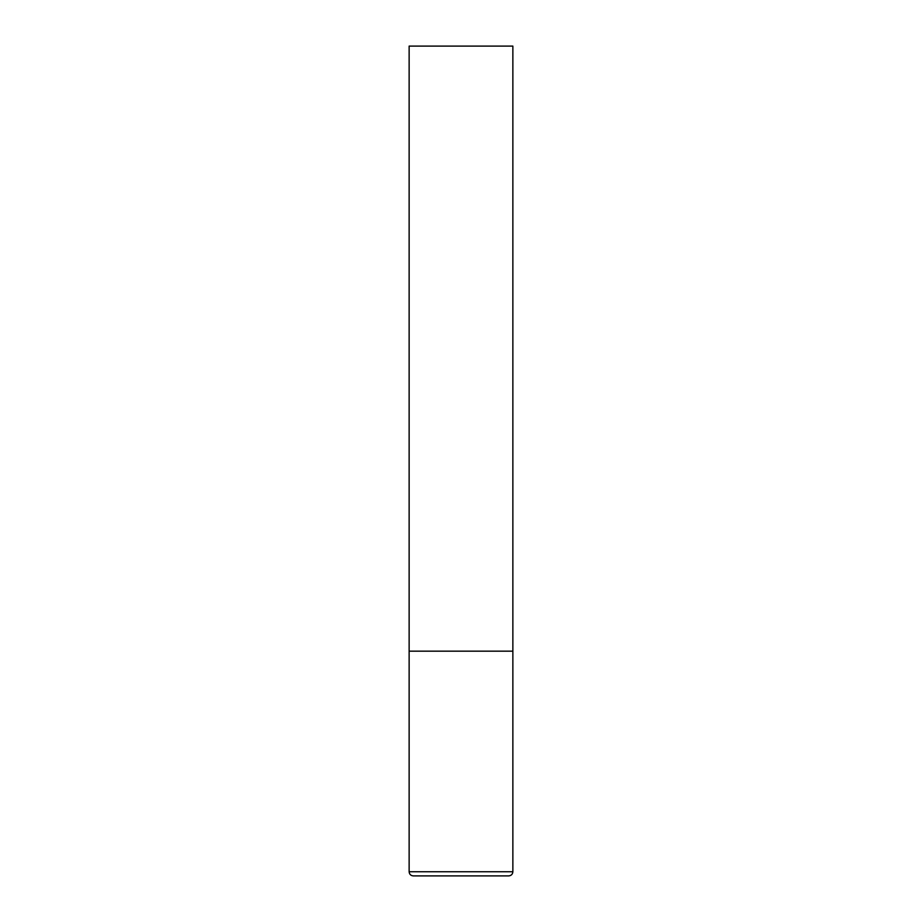 <?xml version="1.0" encoding="UTF-8"?>
<svg xmlns="http://www.w3.org/2000/svg" width="922" height="922" viewBox="0 0 922 922"><rect width="100%" height="100%" fill="white"/><g stroke="black" fill="none" stroke-linecap="round" stroke-linejoin="round"><path stroke-width="1.38" d="M512.863 871.751L512.863 651.163L409.138 651.163L512.863 651.163L512.863 46.1L409.138 46.1L409.138 871.751C409.38 874.275 410.763 875.658 413.287 875.9L508.714 875.9C511.237 875.658 512.62 874.275 512.863 871.751L409.138 871.751"/></g></svg>
